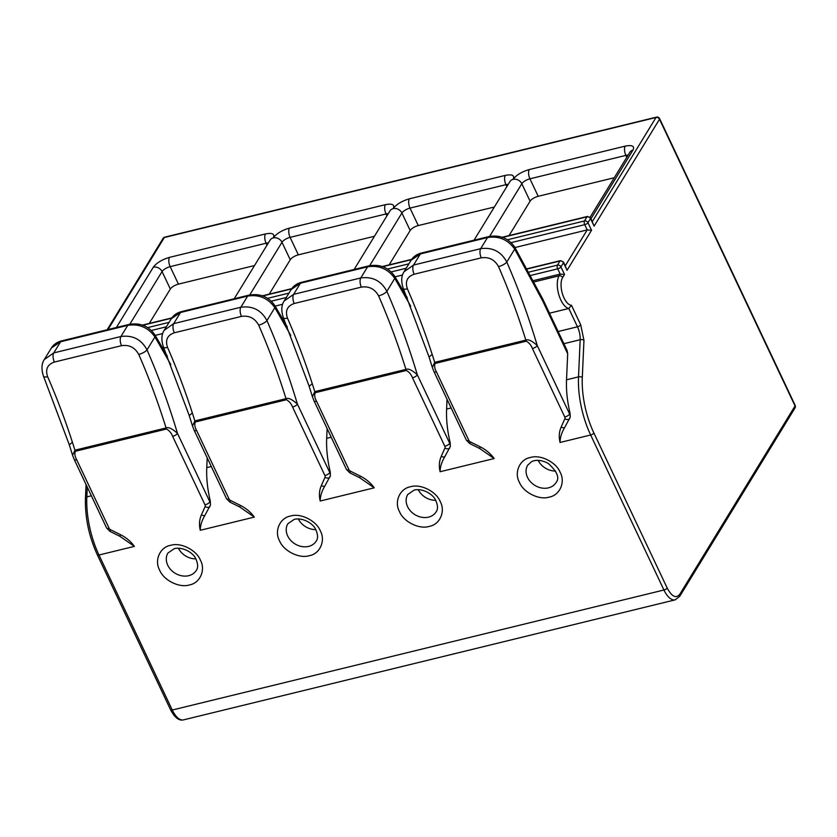<?xml version="1.0" encoding="UTF-8"?>
<svg xmlns="http://www.w3.org/2000/svg" width="837" height="837" viewBox="0 0 837 837"><rect width="100%" height="100%" fill="white"/><g stroke="black" fill="none" stroke-linecap="round" stroke-linejoin="round"><path stroke-width="1.26" d="M527.425 268.939L559.974 260.987A2.773 1.255 -103.7 0 1 560.424 260.631L563.583 262.138L567.057 270.309L591.55 230.28L587.208 229.913L514.985 247.543M402.524 275.007L395.064 276.827M282.603 304.281L275.143 306.101M162.681 333.555L155.222 335.375M534.299 281.87L559.126 275.812A2.773 2.249 31.5 0 1 562.621 277.56L564.525 274.452L560.183 274.086L533.629 280.562M549.48 313.205L568.815 308.487L571.472 305.275A15.244 6.926 -103.7 0 1 562.59 294.247A15.244 6.926 -103.7 0 1 562.621 277.56M207.199 457.839L206.76 467.621A62.346 28.312 76.3 0 0 210.328 501.143L210.443 505.046A6.926 5.629 -148.5 0 0 209.878 501.886L177.507 433.409A4.154 1.528 -25.3 0 1 172.642 436.349C171.397 433.043 169.346 430.595 166.5 429.015L75.361 451.269C74.43 453.748 74.88 456.583 76.701 459.775A4.154 1.528 154.7 0 1 74.211 459.482L72.578 455.307L74.943 450.191A353.099 160.359 76.3 0 0 72.411 442.218L69.325 444.876L72.589 455.307M327.121 428.565L326.681 438.347A62.346 28.312 76.3 0 0 330.249 471.869L330.364 475.772A6.926 5.629 -148.5 0 0 329.799 472.602L297.428 404.135A4.154 1.528 -25.3 0 1 292.563 407.075C291.318 403.758 289.267 401.321 286.421 399.741L195.283 421.994C194.351 424.474 194.801 427.309 196.622 430.5A4.154 1.528 154.7 0 1 194.132 430.208L192.5 426.033L194.864 420.917A353.099 160.359 76.3 0 0 192.332 412.944L189.246 415.591L192.51 426.033M447.042 399.291L446.602 409.073A62.346 28.312 76.3 0 0 450.17 442.595L450.285 446.498A6.926 5.629 -148.5 0 0 449.72 443.328L417.349 374.85A4.154 1.528 -25.3 0 1 412.484 377.801C411.239 374.484 409.188 372.036 406.343 370.467L315.204 392.71C314.273 395.2 314.722 398.035 316.543 401.226A4.154 1.528 154.7 0 1 314.053 400.933L312.421 396.759L314.785 391.643A353.099 160.359 76.3 0 0 312.253 383.67L309.167 386.317L312.431 396.759M558.133 331.515L577.467 326.796A13.852 6.288 -103.7 0 1 580.167 339.717L578.524 376.87L566.523 379.799L567.685 353.779L567.078 350.431L543.014 299.531L514.598 246.915A6.926 3.589 148.3 0 1 514.703 249.102C507.913 239.612 498.852 235.752 487.511 237.541L420.362 253.935L411.124 260.192L404.051 271.743L413.541 265.067A6.926 3.149 76.3 0 0 414.137 274.233L481.285 257.838C488.923 256.729 494.667 259.648 498.528 266.605A6.926 2.208 -23.6 0 0 506.783 262.033C518.385 288.587 528.545 316.438 537.27 345.576C532.029 340.858 528.22 339.037 525.845 340.115L434.706 362.369L432.352 367.485L433.974 371.649A4.154 1.528 154.7 0 0 436.464 371.942L469.013 440.733A2.773 2.249 -148.5 0 0 469.996 441.716L480.218 446.822C485.899 449.678 490.545 453.591 494.165 458.54L479.622 448.465L469.735 443.558L470.321 441.905M134.391 546.373L119.858 536.297L109.971 531.38L110.557 529.727L120.455 534.655C126.136 537.511 130.781 541.413 134.391 546.373L98.986 555.015A62.346 28.312 -103.7 0 1 86.839 496.896L87.278 487.113M594.103 226.126L590.619 217.955A2.773 1.015 154.7 0 1 590.514 218.551L594.103 226.126L659.514 119.231A2.773 1.015 154.7 0 0 659.619 118.634L795.15 405.349A2.773 1.015 154.7 0 1 795.045 405.945A2.773 2.249 -148.5 0 1 795.004 407.975L679.79 596.258L675.197 599.847A20.779 9.437 -103.7 0 1 663.94 590.001L590.66 434.989L560.058 442.459C558.718 436.956 559.095 431.819 561.177 427.058L564.954 418.531A2.773 2.249 -148.5 0 0 564.902 417.328L532.405 348.527C531.16 345.21 529.11 342.762 526.264 341.193L435.125 363.436C434.194 365.915 434.644 368.761 436.464 371.942M494.165 458.54L440.126 471.733C438.797 466.23 439.174 461.093 441.256 456.332L445.033 447.805A2.773 2.249 -148.5 0 0 444.981 446.602L412.484 377.801M316.543 401.226L349.092 470.007A2.773 2.249 -148.5 0 0 350.065 470.99L360.297 476.096C365.978 478.963 370.624 482.865 374.244 487.825L359.701 477.739L349.814 472.832L350.4 471.179M374.244 487.825L320.205 501.007C318.876 495.504 319.253 490.367 321.335 485.617L325.112 477.08A2.773 2.249 -148.5 0 0 325.059 475.876L292.563 407.075M196.622 430.5L229.171 499.291A2.773 2.249 -148.5 0 0 230.144 500.264L240.376 505.381C246.057 508.237 250.702 512.139 254.312 517.099L200.284 530.281C198.955 524.778 199.332 519.651 201.414 514.891L205.191 506.354A2.773 2.249 -148.5 0 0 205.138 505.15L172.642 436.349M76.701 459.775L109.249 528.565A2.773 2.249 -148.5 0 0 110.222 529.539L110.557 529.727M189.382 584.948C179.474 588.212 163.571 580.282 159.626 570.112C154.144 560.33 160.013 547.074 170.643 545.326C180.551 542.062 196.454 549.982 200.399 560.162C205.881 569.945 200.012 583.201 189.382 584.948M309.303 555.674C299.395 558.938 283.492 551.008 279.548 540.838C274.065 531.056 279.935 517.8 290.565 516.042C300.473 512.788 316.376 520.708 320.32 530.888C325.802 540.66 319.933 553.927 309.303 555.674M429.224 526.4C419.316 529.654 403.413 521.733 399.469 511.564C393.986 501.781 399.856 488.526 410.486 486.768C420.394 483.514 436.297 491.434 440.241 501.604C445.723 511.386 439.854 524.642 429.224 526.4M549.145 497.126C539.237 500.38 523.334 492.459 519.39 482.29C513.908 472.507 519.777 459.241 530.407 457.494C540.315 454.24 556.218 462.16 560.162 472.33C565.645 482.112 559.775 495.368 549.145 497.126M230.478 500.453L229.893 502.106L239.78 507.013L254.312 517.099M200.284 530.281C200.242 525.72 201.738 520.813 204.772 515.561L210.443 505.046M166.5 429.015A4.154 1.883 -103.7 0 1 166.082 427.948C168.457 426.86 172.265 428.68 177.507 433.409C168.781 404.261 158.622 376.42 147.019 349.866A6.926 2.208 -23.6 0 1 138.764 354.428A353.099 160.359 -103.7 0 1 166.082 427.948L74.943 450.191A4.154 1.883 -103.7 0 0 75.361 451.269M170.863 364.702L154.939 336.924C148.149 327.434 139.088 323.584 127.747 325.363L120.936 336.505C132.675 334.915 141.38 339.372 147.019 349.866L154.939 336.924A6.926 3.589 148.3 0 0 154.835 334.748L154.835 334.748C148.578 325.917 139.925 322.496 128.867 324.463L128.867 324.463A6.926 3.149 76.3 0 0 127.747 325.363L60.599 341.758L51.36 348.025L44.288 359.565L53.777 352.9A6.926 3.149 76.3 0 0 54.374 362.065L121.522 345.671C129.16 344.551 134.903 347.47 138.764 354.428M170.329 289.037L162.064 271.554A6.926 2.542 154.7 0 1 170.173 266.647L178.438 284.13A6.926 2.542 -25.3 0 0 170.329 289.037L149.3 323.406M178.396 548.193A16.625 13.507 -148.5 0 0 195.837 558.865M69.325 444.876L43.534 376.347A6.926 2.208 -23.6 0 0 47.625 376.681C45.167 369.368 47.416 364.493 54.374 362.065M178.438 284.13L254.521 265.549M269.221 294.132L290.251 259.763L281.985 242.28A6.926 2.542 154.7 0 1 290.094 237.363L386.035 213.948A6.926 2.542 154.7 0 1 388.295 213.644M320.205 501.007C320.163 496.446 321.659 491.539 324.693 486.287L330.364 475.772M286.421 399.741A4.154 1.883 -103.7 0 1 286.003 398.674C288.378 397.585 292.186 399.406 297.428 404.135C288.702 374.986 278.543 347.135 266.94 320.581A6.926 2.208 -23.6 0 1 258.685 325.154A353.099 160.359 -103.7 0 1 286.003 398.674L194.864 420.917A4.154 1.883 -103.7 0 0 195.283 421.994M290.784 335.428L274.86 307.65C268.07 298.16 259.01 294.31 247.668 296.089L240.857 307.231C252.596 305.641 261.301 310.088 266.94 320.581L274.86 307.65A6.926 3.589 148.3 0 0 274.756 305.474L274.756 305.474C268.499 296.643 259.847 293.212 248.788 295.189L248.788 295.189A6.926 3.149 76.3 0 0 247.668 296.089L180.52 312.483L171.282 318.751L164.209 330.291L173.698 323.626A6.926 3.149 76.3 0 0 174.295 332.791L241.443 316.396C249.081 315.277 254.825 318.196 258.685 325.154M116.406 327.497L153.317 267.191C156.613 262.839 162.012 259.564 169.524 257.367L265.465 233.941C272.443 232.602 275.038 233.931 273.239 237.917C276.534 233.565 281.933 230.29 289.445 228.093A6.926 3.149 76.3 0 0 290.094 237.363L298.359 254.846A6.926 2.542 -25.3 0 0 290.251 259.763M298.317 518.919A16.625 13.507 -148.5 0 0 315.758 529.591M189.246 415.591L163.456 347.073A6.926 2.208 -23.6 0 0 167.546 347.407C165.088 340.094 167.337 335.218 174.295 332.791M298.359 254.846L374.442 236.275M440.126 471.733C440.084 467.172 441.58 462.265 444.614 457.012L450.285 446.498M406.343 370.467A4.154 1.883 -103.7 0 1 405.924 369.389C408.299 368.311 412.107 370.132 417.349 374.85C408.623 345.712 398.464 317.861 386.861 291.307A6.926 2.208 -23.6 0 1 378.606 295.88A353.099 160.359 -103.7 0 1 405.924 369.389L314.785 391.643A4.154 1.883 -103.7 0 0 315.204 392.71M410.705 306.154L394.782 278.376C387.991 268.886 378.931 265.036 367.589 266.815L360.778 277.957C372.517 276.367 381.222 280.813 386.861 291.307L394.782 278.376A6.926 3.589 148.3 0 0 394.677 276.2L394.677 276.2C388.42 267.369 379.768 263.937 368.709 265.904L368.709 265.904A6.926 3.149 76.3 0 0 367.589 266.815L300.441 283.209L291.203 289.476L284.13 301.017M410.172 230.489L401.906 213.006A6.926 2.542 154.7 0 1 410.015 208.089L418.28 225.571A6.926 2.542 -25.3 0 0 410.172 230.489L389.142 264.858M418.238 489.635A16.625 13.507 -148.5 0 0 435.679 500.317M309.167 386.317L283.377 317.798A6.926 2.208 -23.6 0 0 287.468 318.133C285.009 310.809 287.258 305.944 294.216 303.507L361.364 287.112C369.002 286.003 374.746 288.922 378.606 295.88M283.377 317.798C281.075 310.83 281.326 305.233 284.141 301.017L293.62 294.352A6.926 3.149 76.3 0 0 294.216 303.507M418.28 225.571L494.364 207.001M530.093 201.204L521.828 183.721A6.926 2.542 154.7 0 1 529.936 178.815L538.201 196.297A6.926 2.542 -25.3 0 0 530.093 201.204L509.063 235.584M538.201 196.297L614.285 177.726M481.285 257.838A6.926 3.149 76.3 0 1 480.7 248.673L413.541 265.067L420.362 253.935A6.926 3.149 -103.7 0 1 421.471 253.025L488.63 236.63A6.926 3.149 76.3 0 0 487.511 237.541L480.7 248.673C492.438 247.082 501.143 251.539 506.783 262.033L514.703 249.102L542.753 301.027A6.926 2.542 -25.3 0 0 543.014 299.531M404.062 271.743C401.247 275.959 400.996 281.546 403.298 288.524L403.298 288.524A6.926 2.208 -23.6 0 0 407.389 288.849C404.93 281.535 407.18 276.66 414.137 274.233M538.16 460.36A16.625 13.507 -148.5 0 0 555.601 471.043M435.125 363.436A4.154 1.883 -103.7 0 1 434.706 362.369A353.099 160.359 76.3 0 0 432.174 354.386L429.088 357.043L403.298 288.524M570.091 413.321L570.206 417.213A6.926 5.629 -148.5 0 0 569.641 414.053L570.091 413.321A62.346 28.312 76.3 0 1 566.523 379.799M560.058 442.459C560.005 437.897 561.501 432.991 564.536 427.738L570.206 417.213M532.405 348.527A4.154 1.528 -25.3 0 0 537.27 345.576L569.641 414.053A4.154 1.528 -25.3 0 1 564.776 417.004M679.79 596.258A2.773 2.249 -148.5 0 0 679.832 594.218C676.066 598.769 671.86 596.708 667.183 588.034L593.904 433.022A59.584 27.056 -103.7 0 1 582.301 377.487L583.954 340.335L580.711 324.829L571.472 305.275M511.062 242.657L584.728 224.672A2.773 1.255 -103.7 0 1 584.477 220.958A2.773 2.249 31.5 0 1 587.972 222.705A2.773 1.015 154.7 0 1 584.728 224.672L587.208 229.913L565.289 265.737M289.445 228.093L385.386 204.667C392.365 203.328 394.959 204.657 393.16 208.643C396.456 204.291 401.854 201.016 409.366 198.819L505.307 175.393C512.286 174.054 514.881 175.372 513.081 179.359C516.377 175.017 521.775 171.742 529.287 169.534L625.229 146.119C632.207 144.78 634.802 146.098 633.002 150.085L590.995 218.729M108.015 329.548L164.334 237.52L656.009 117.483L592.324 221.554M530.909 275.383L557.704 268.834A2.773 1.255 -103.7 0 1 557.442 265.13A2.773 2.249 31.5 0 1 560.947 266.877A2.773 1.015 154.7 0 1 557.704 268.834L560.183 274.086L559.126 275.812A18.016 8.182 76.3 0 0 558.844 294.77A18.016 8.182 76.3 0 0 568.815 308.487L577.467 326.796A2.773 1.015 -25.3 0 0 580.711 324.829M86.054 484.529L85.458 497.984A2.773 1.339 2.5 0 1 86.839 496.896L91.379 495.786M583.954 340.335A2.773 1.339 2.5 0 0 580.167 339.717L563.887 343.693M679.832 594.218L795.045 405.945L659.514 119.231A2.773 2.249 -148.5 0 0 656.009 117.483A2.773 1.255 -103.7 0 1 656.459 117.128L164.774 237.153A2.773 1.255 76.3 0 0 164.334 237.52A2.773 2.249 -148.5 0 0 163.069 238.399L107.167 329.757M97.322 554.826A2.773 1.015 -25.3 0 0 98.986 555.015L172.265 710.027A2.773 1.015 154.7 0 1 170.602 709.839L97.322 554.826C88.868 536.245 84.914 517.297 85.458 497.984M211.301 466.512L206.76 467.621M331.222 437.238L326.681 438.347M451.143 407.964L446.602 409.073M667.183 588.034A2.773 1.015 154.7 0 1 663.94 590.001L172.265 710.027A20.779 9.437 76.3 0 0 183.523 719.872C179.013 720.981 174.713 717.633 170.602 709.839M153.317 267.191A6.926 5.629 -148.5 0 1 162.064 271.554L129.819 324.254M406.186 268.258L391.141 271.931M286.264 297.533L271.219 301.205M166.343 326.807L151.298 330.479M502.357 237.467L587.019 216.804L584.477 220.958L507.285 239.8M408.906 263.822L387.364 269.075M288.985 293.096L267.442 298.359M169.064 322.371L147.521 327.633M249.74 294.98L281.985 242.28A6.926 5.629 31.5 0 0 273.239 237.917A6.926 5.629 -148.5 0 0 270.079 240.125L234.214 298.746M563.583 262.138A2.773 1.015 154.7 0 1 563.479 262.734A2.773 2.249 -148.5 0 0 559.974 260.987L557.442 265.13L529.12 272.046M196.308 570.363A16.625 13.507 31.5 0 1 188.733 575.678A16.625 13.507 31.5 0 1 170.758 569.662A16.625 13.507 31.5 0 1 167.944 553.006L174.399 548.601C183.721 546.467 193.922 553.738 195.774 558.739C198.076 563.814 198.254 567.695 196.308 570.363M201.414 514.891A4.154 2.417 24 0 0 204.772 515.561M205.086 506.647A4.154 2.417 24 0 0 209.878 506.678M205.013 504.826A4.154 1.528 -25.3 0 0 209.878 501.886L210.328 501.143M109.072 528.252A4.154 1.528 154.7 0 1 106.581 527.959L74.211 459.482M120.455 534.655L119.858 536.297M265.465 233.941A6.926 3.149 76.3 0 0 266.114 243.222A6.926 2.542 154.7 0 1 268.374 242.929M169.524 257.367A6.926 3.149 76.3 0 0 170.173 266.647L266.114 243.222L267.013 245.136M142.593 325.3L171.627 318.217M262.515 296.026L291.548 288.932M382.436 266.752L411.469 259.658M591.55 230.28L587.972 222.705L590.514 218.551A2.773 2.249 -148.5 0 0 587.019 216.804A2.773 1.255 -103.7 0 1 587.459 216.438L501.918 237.321M72.411 442.218A353.099 160.359 76.3 0 0 47.625 376.681M51.36 348.025C53.61 344.425 57.062 342.04 61.708 340.858L61.708 340.858A6.926 3.149 -103.7 0 0 60.599 341.758L53.777 352.9L120.936 336.505A6.926 3.149 76.3 0 0 121.522 345.671M354.135 269.472L390 210.851A6.926 5.629 -148.5 0 1 393.16 208.643A6.926 5.629 -148.5 0 1 401.906 213.006L369.661 265.706M316.229 541.089A16.625 13.507 31.5 0 1 308.654 546.394A16.625 13.507 31.5 0 1 290.68 540.378A16.625 13.507 31.5 0 1 287.865 523.732L294.321 519.327C303.653 517.193 313.844 524.464 315.695 529.465C317.997 534.54 318.175 538.421 316.229 541.089M321.335 485.617A4.154 2.417 24 0 0 324.693 486.287M325.007 477.372A4.154 2.417 24 0 0 329.799 477.404M324.934 475.552A4.154 1.528 -25.3 0 0 329.799 472.602L330.249 471.869M228.993 498.978A4.154 1.528 154.7 0 1 226.503 498.685L194.132 430.208M240.376 505.381L239.78 507.013M385.386 204.667A6.926 3.149 76.3 0 0 386.035 213.948L386.935 215.862M192.332 412.944A353.099 160.359 76.3 0 0 167.546 347.407M171.282 318.751C173.531 315.151 176.984 312.766 181.629 311.584L181.629 311.584A6.926 3.149 -103.7 0 0 180.52 312.483L173.698 323.626L240.857 307.231A6.926 3.149 76.3 0 0 241.443 316.396M474.056 240.188L509.932 181.566A6.926 5.629 -148.5 0 1 513.081 179.359A6.926 5.629 -148.5 0 1 521.828 183.721L489.582 236.421M436.15 511.815A16.625 13.507 31.5 0 1 428.575 517.12A16.625 13.507 31.5 0 1 410.601 511.104A16.625 13.507 31.5 0 1 407.786 494.458L414.242 490.053C423.574 487.919 433.765 495.19 435.617 500.191C437.918 505.266 438.096 509.137 436.15 511.815M441.256 456.332A4.154 2.417 24 0 0 444.614 457.012M444.928 448.098A4.154 2.417 24 0 0 449.72 448.119M444.855 446.278A4.154 1.528 -25.3 0 0 449.72 443.328L450.17 442.595M348.914 469.693A4.154 1.528 154.7 0 1 346.424 469.411L314.053 400.933M360.297 476.096L359.701 477.739M505.307 175.393A6.926 3.149 76.3 0 0 505.956 184.674A6.926 2.542 154.7 0 1 508.216 184.37M409.366 198.819A6.926 3.149 76.3 0 0 410.015 208.089L505.956 184.674L506.856 186.588M312.253 383.67A353.099 160.359 76.3 0 0 287.468 318.133M291.203 289.476C293.452 285.877 296.905 283.481 301.55 282.299L301.55 282.299A6.926 3.149 -103.7 0 0 300.441 283.209L293.62 294.352L360.778 277.957A6.926 3.149 76.3 0 0 361.364 287.112M421.471 253.025L421.471 253.025C416.826 254.207 413.373 256.603 411.124 260.192M626.777 157.314L625.877 155.389A6.926 2.542 154.7 0 1 628.137 155.096M529.287 169.534A6.926 3.149 76.3 0 0 529.936 178.815L625.877 155.389A6.926 3.149 76.3 0 1 625.229 146.119M567.685 353.779L542.753 301.027M498.528 266.605A353.099 160.359 -103.7 0 1 525.845 340.115A4.154 1.883 -103.7 0 0 526.264 341.193M432.174 354.386A353.099 160.359 76.3 0 0 407.389 288.849M633.002 150.085A6.926 5.629 -148.5 0 0 629.842 152.303L590.116 217.212M548.497 487.845A16.625 13.507 31.5 0 1 530.522 481.83A16.625 13.507 31.5 0 1 527.708 465.184L531.495 461.762C533.085 460.706 539.269 458.54 548.225 463.436C557.243 471.618 559.859 477.99 556.071 482.541A16.625 13.507 31.5 0 1 548.497 487.845M582.301 377.487A2.773 1.339 2.5 0 0 578.524 376.87A62.346 28.312 76.3 0 0 590.66 434.989A2.773 1.015 -25.3 0 0 593.904 433.022M561.177 427.058A4.154 2.417 24 0 0 564.536 427.738M564.849 418.824A4.154 2.417 24 0 0 569.641 418.845M468.835 440.419A4.154 1.528 154.7 0 1 466.345 440.126L433.974 371.649M480.218 446.822L479.622 448.465M564.525 274.452L560.947 266.877L563.479 262.734L567.057 270.309M164.774 237.153A2.773 2.773 0 0 0 163.069 238.399M675.197 599.847L183.523 719.872M527.3 268.719L560.424 260.631M106.581 527.959L109.971 531.38M411.678 259.355L381.996 266.605M291.757 288.629L262.075 295.88M171.836 317.903L142.154 325.154M167.421 356.332L154.835 334.748M44.298 359.565C41.484 363.781 41.233 369.379 43.534 376.347M61.708 340.858L128.867 324.463M226.503 498.685L229.893 502.106M287.342 327.058L274.756 305.474M164.219 330.291C161.405 334.507 161.154 340.104 163.456 347.073M181.629 311.584L248.788 295.189M346.424 469.411L349.814 472.832M407.263 297.784L394.677 276.2M301.55 282.299L368.709 265.904M514.598 246.915C508.341 238.095 499.689 234.663 488.63 236.63M429.088 357.043L432.352 367.485M659.619 118.634A2.773 2.773 0 0 0 656.459 117.128M590.619 217.955L587.459 216.438M466.345 440.126L469.735 443.558M795.004 407.975A2.773 2.773 0 0 0 795.15 405.349"/></g></svg>
